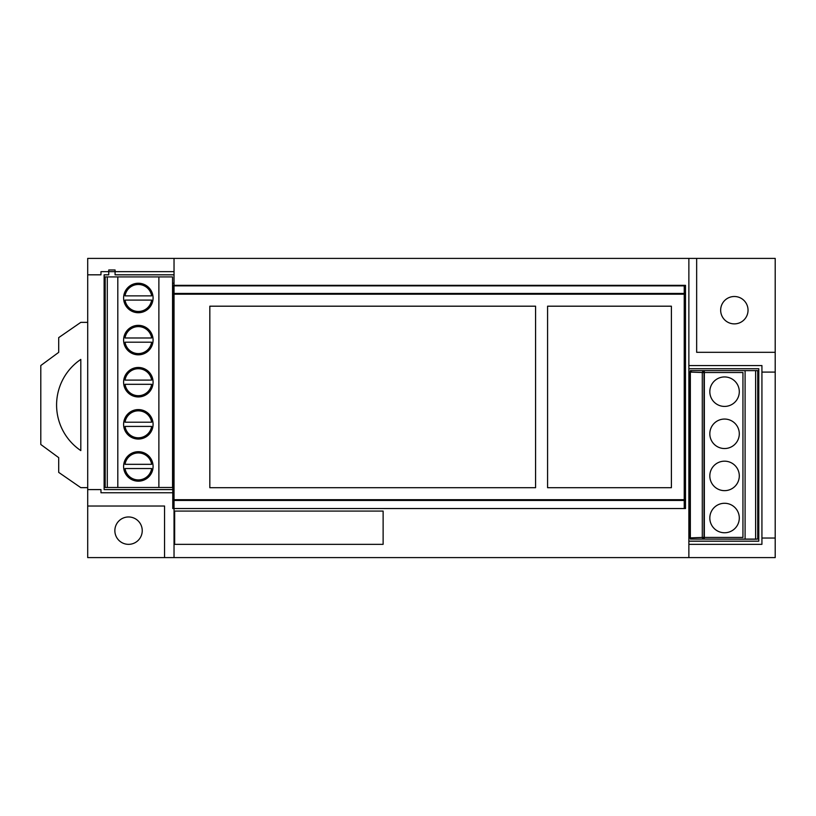 <?xml version="1.0" encoding="UTF-8"?>
<svg xmlns="http://www.w3.org/2000/svg" width="816" height="816" viewBox="0 0 816 816"><rect width="100%" height="100%" fill="white"/><g stroke="black" fill="none" stroke-linecap="round" stroke-linejoin="round"><path stroke-width="1.22" d="M690.04 530.4L688.867 530.4M172.553 283.193L174.032 283.193M690.04 377.318L688.867 377.318M172.768 407.072A13.158 13.158 0 0 1 172.553 405.603M172.553 403.349A13.158 13.158 0 0 1 172.768 401.88M80.804 450.595A55.019 55.019 0 0 1 80.804 359.417L80.804 450.595M87.7 487.652L80.804 487.652L58.701 472.382L58.701 457.643L40.8 444.485L40.8 365.527L58.701 352.359L58.701 337.62L80.804 322.361L87.7 322.361M164.557 557.603L164.557 506.022L87.7 506.022L87.7 557.603L775.2 557.603L775.2 538.03L761.93 538.03L761.93 372.096L761.93 544.343L688.867 544.343M688.867 368.73L758.778 368.73L758.778 541.181L688.867 541.181M734.349 323.881A13.688 13.688 0 0 0 748.037 310.192A13.688 13.688 0 0 0 734.349 296.504A13.688 13.688 0 0 0 720.661 310.192A13.688 13.688 0 0 0 734.349 323.881M128.551 544.343A13.688 13.688 0 0 0 142.239 530.655A13.688 13.688 0 0 0 128.551 516.967A13.688 13.688 0 0 0 114.862 530.655A13.688 13.688 0 0 0 128.551 544.343M87.7 506.022L87.7 274.819L100.97 274.819L100.97 271.657L108.752 271.657L108.752 269.974L115.076 269.974L115.076 271.657L108.752 271.657L108.752 274.819L104.122 274.819L104.122 489.59L172.768 489.59M174.032 544.343L383.122 544.343L383.122 511.071L174.032 511.071L174.032 557.603M174.032 274.819L115.076 274.819L115.076 271.657L174.032 271.657M775.2 538.03L775.2 258.397L87.7 258.397L87.7 274.819M172.768 492.752L100.97 492.752L100.97 489.59L87.7 489.59M688.867 365.568L761.93 365.568L761.93 372.096L775.2 372.096M688.867 557.603L688.867 258.397M174.032 511.071L174.032 508.541M174.032 285.345L174.032 258.397M696.66 258.397L696.66 352.308L775.2 352.308M123.604 424.32A14.739 14.739 0 0 0 138.343 439.059A14.739 14.739 0 0 0 153.082 424.32A14.739 14.739 0 0 0 138.343 409.581A14.739 14.739 0 0 0 123.604 424.32M123.604 466.436A14.739 14.739 0 0 0 138.343 481.175A14.739 14.739 0 0 0 153.082 466.436A14.739 14.739 0 0 0 138.343 451.697A14.739 14.739 0 0 0 123.604 466.436M123.604 297.983A14.739 14.739 0 0 0 138.343 312.722A14.739 14.739 0 0 0 153.082 297.983A14.739 14.739 0 0 0 138.343 283.244A14.739 14.739 0 0 0 123.604 297.983M123.604 340.088A14.739 14.739 0 0 0 138.343 354.827A14.739 14.739 0 0 0 153.082 340.088A14.739 14.739 0 0 0 138.343 325.349A14.739 14.739 0 0 0 123.604 340.088M123.604 382.204A14.739 14.739 0 0 0 138.343 396.943A14.739 14.739 0 0 0 153.082 382.204A14.739 14.739 0 0 0 138.343 367.465A14.739 14.739 0 0 0 123.604 382.204M107.284 487.489L107.284 276.92L105.172 276.92L105.172 487.489L172.553 487.489L172.553 276.92L158.875 276.92L158.875 487.489M107.284 276.92L117.81 276.92L117.81 487.489M117.81 276.92L158.875 276.92M151.654 464.324A13.474 13.474 0 0 0 125.032 464.324L151.654 464.324M125.032 468.537A13.474 13.474 0 0 0 151.654 468.537L125.032 468.537M151.654 422.209A13.474 13.474 0 0 0 125.032 422.209L151.654 422.209M125.032 426.421A13.474 13.474 0 0 0 151.654 426.421L125.032 426.421M151.654 380.103A13.474 13.474 0 0 0 125.032 380.103L151.654 380.103M125.032 384.316A13.474 13.474 0 0 0 151.654 384.316L125.032 384.316M151.654 337.987A13.474 13.474 0 0 0 125.032 337.987L151.654 337.987M125.032 342.2A13.474 13.474 0 0 0 151.654 342.2L125.032 342.2M151.654 295.871A13.474 13.474 0 0 0 125.032 295.871L151.654 295.871M125.032 300.084A13.474 13.474 0 0 0 151.654 300.084L125.032 300.084M739.296 391.68A14.739 14.739 0 0 0 724.557 376.941A14.739 14.739 0 0 0 709.818 391.68A14.739 14.739 0 0 0 724.557 406.419A14.739 14.739 0 0 0 739.296 391.68M739.296 518.017A14.739 14.739 0 0 0 724.557 503.278A14.739 14.739 0 0 0 709.818 518.017A14.739 14.739 0 0 0 724.557 532.756A14.739 14.739 0 0 0 739.296 518.017M739.296 475.912A14.739 14.739 0 0 0 724.557 461.173A14.739 14.739 0 0 0 709.818 475.912A14.739 14.739 0 0 0 724.557 490.651A14.739 14.739 0 0 0 739.296 475.912M739.296 433.796A14.739 14.739 0 0 0 724.557 419.057A14.739 14.739 0 0 0 709.818 433.796A14.739 14.739 0 0 0 724.557 448.535A14.739 14.739 0 0 0 739.296 433.796M755.616 370.627L755.616 539.08L757.727 539.08L757.727 370.627L745.09 370.627L745.09 539.08L704.024 539.08L704.024 370.627L745.09 370.627M755.616 539.08L745.09 539.08M704.024 370.627L690.346 370.627L690.346 371.872M704.024 539.08L690.346 539.08L690.346 538.091M691.234 539.08L690.04 538.162L690.04 371.81L691.101 370.76M756.881 539.08L756.238 539.08M690.581 539.08L756.371 539.213M383.122 544.343L383.122 511.071L174.665 511.071L174.665 544.343L383.122 544.343M671.395 306.194L547.577 306.194L547.577 487.703L671.395 487.703L671.395 306.194M535.571 306.194L209.824 306.194L209.824 487.703L535.571 487.703L535.571 306.194M685.501 508.541L172.768 508.541L172.768 285.345L685.501 285.345L685.501 508.541M173.023 508.541L685.246 508.541M684.236 508.042L684.236 500.463A1.265 0.755 0 0 0 685.501 499.698L684.236 499.698L684.236 294.188L174.032 294.188L174.032 499.698L684.236 499.698L684.236 500.463L174.032 500.463L174.032 508.042M172.768 499.698A1.265 0.755 0 0 0 174.032 500.463L174.032 499.698L172.768 499.698M173.023 285.345L174.032 285.855L174.032 294.188L172.768 294.188A1.265 0.755 0 0 1 174.032 293.434L684.236 293.434A1.265 0.755 0 0 1 685.501 294.188L684.236 294.188L684.236 285.855L685.246 285.345M742.948 372.535L704.341 372.535L704.341 537.428L742.948 537.428L742.948 372.535M704.341 537.428L702.29 537.438L702.29 372.524L690.346 372.086L690.346 537.887L702.29 537.438A1.051 1.02 87.9 0 0 703.321 538.489L704.341 538.489M690.04 538.162L690.04 371.81M704.341 371.484L703.321 371.474A1.051 1.02 92.1 0 0 702.29 372.524L704.341 372.535M690.346 537.887L690.316 537.887A1.051 1.051 45 0 0 691.376 538.937M690.316 372.086L690.346 372.086A1.051 1.051 135 0 1 691.376 371.035M684.236 285.855L174.032 285.855"/></g></svg>
